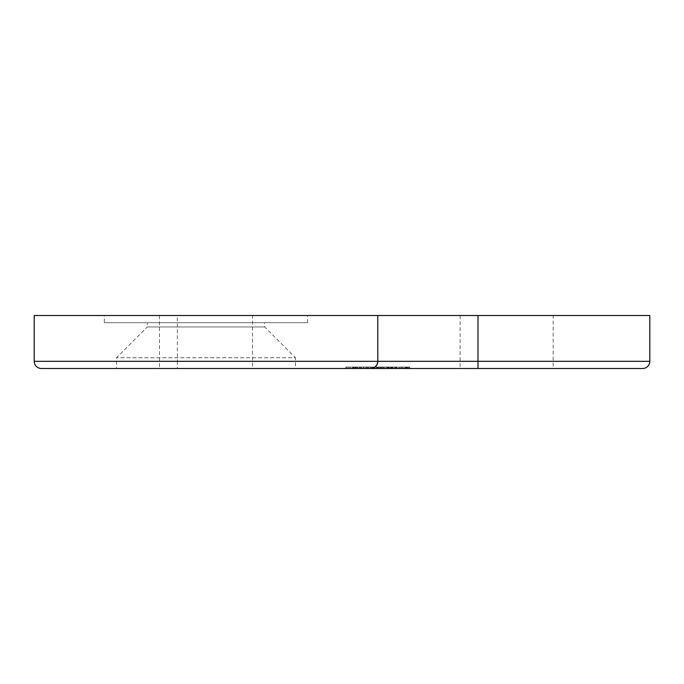 <?xml version="1.0" encoding="UTF-8"?>
<svg xmlns="http://www.w3.org/2000/svg" width="684" height="684" viewBox="0 0 684 684"><rect width="100%" height="100%" fill="white"/><g stroke="black" fill="none" stroke-linecap="round" stroke-linejoin="round"><path stroke-width="0.51" stroke-dasharray="3.42 2.56" d="M252.524 315.512L159.466 315.512L252.524 315.512L252.524 368.488L159.466 368.488L252.524 368.488M159.466 315.512L159.466 368.488L295.471 368.488L295.471 357.749L116.519 357.749L295.471 357.749L264.691 326.969L264.691 322.677L147.299 322.677L264.691 322.677M553.168 315.512L460.11 315.512L553.168 315.512L553.168 368.488L460.11 368.488L553.168 368.488M460.11 315.512L460.11 368.488L642.644 368.488M104.353 322.677L307.638 322.677L104.353 322.677L104.353 315.512L307.638 315.512L104.353 315.512M307.638 322.677L307.638 315.512M41.356 368.488L142.725 368.488L116.519 368.488L116.519 357.749L147.299 326.969L264.691 326.969L147.299 326.969L147.299 322.677M352.534 368.488L356.424 368.488L351.661 368.488L352.534 368.488L352.534 367.051L354.868 367.051L354.868 368.488M365.846 367.051L363.315 367.051L363.315 368.488L360.699 368.488L363.315 368.488L363.315 367.051L365.846 367.051L365.846 368.488L351.661 368.488L351.661 367.051L352.534 367.051M374.772 368.488L377.5 368.488L373.131 368.488L374.772 368.488L374.772 367.051L376.525 367.051L376.525 368.488M386.819 367.051L384.288 367.051L384.288 368.488L386.819 368.488L381.672 368.488L386.144 368.488L382.356 368.488L384.271 368.488L384.288 367.051L386.819 367.051L386.819 368.488M397.31 368.488L395.463 368.488L397.31 368.488L397.31 367.051L396.865 368.488M408.895 368.488L405.082 368.488L409.742 368.488L408.895 368.488L408.895 367.051L406.638 367.051L406.638 368.488M364.341 368.488L359.485 368.488L364.341 368.488L364.341 367.051L364.341 368.488M381.339 368.488L381.339 367.051L380.655 367.051L381.339 367.051L381.339 368.488L372.353 368.488L372.353 367.051L372.353 368.488M390.761 368.488L390.077 368.488L390.761 368.488L390.761 367.051L390.761 368.488M402.312 368.488L398.627 368.488L402.312 368.488L402.312 367.051L402.312 368.488M81.191 368.488L370.634 368.488M345.548 367.051L348.156 367.051L345.548 367.051L345.548 368.488L350.695 368.488L348.156 368.488L350.695 368.488L350.695 367.051L348.156 367.051L348.156 368.488L345.548 368.488L350.011 368.488L348.139 368.488L348.156 367.051L350.695 367.051M365.889 368.488L371.72 368.488L365.889 368.488L371.72 368.488L371.72 367.051L368.813 367.051L368.813 368.488L366.573 368.488L371.044 368.488L368.813 368.488L368.804 367.051L366.573 367.051L366.573 368.488L366.573 367.051L365.889 367.051L365.889 368.488L365.889 367.051L366.573 367.051L366.573 368.488L366.573 367.051L368.83 367.051L368.83 368.488M381.672 367.051L384.288 367.051L381.672 367.051L381.672 368.488L397.652 368.488L392.017 368.488L397.652 368.488L397.652 367.051L397.019 367.051L397.019 368.488M398.627 368.488L398.627 367.051L398.627 368.488L398.627 367.051L402.312 367.051L398.627 367.051L398.627 368.488L404.304 368.488L401.773 368.488L404.304 368.488L404.304 367.051L401.773 367.051L401.773 368.488L399.157 368.488L403.628 368.488L399.841 368.488L401.747 368.488L401.773 367.051L404.304 367.051M406.638 367.051L405.082 367.051L405.082 368.488L409.742 368.488L409.742 367.051L408.895 367.051M388.717 367.051L383.57 367.051L383.57 368.488L382.886 368.488L388.717 368.488L383.57 368.488L385.802 368.488L383.57 368.488L383.57 367.051L382.886 367.051L382.886 368.488L382.886 367.051L383.57 367.051L383.57 368.488L383.57 367.051L385.827 367.051L385.827 368.488L388.033 368.488L385.81 368.488L385.81 367.051L388.717 367.051L388.717 368.488M357.245 367.051L357.245 368.488L357.245 367.051L357.245 368.488L357.245 367.051L353.072 367.051L357.929 367.051L357.245 367.051L357.245 368.488L353.072 368.488L360.015 368.488L357.099 368.488L357.099 367.051L357.099 368.488M387.888 368.488L392.65 368.488L387.888 368.488L387.888 367.051L388.965 367.051L388.965 368.488M380.997 368.488L378.081 368.488L380.997 368.488L380.997 367.051L380.997 368.488M367.539 367.051L370.335 367.051L370.335 368.488L368.077 368.488L371.668 368.488L371.668 367.051L367.539 367.051L367.539 368.488L370.335 368.488L368.077 368.488L368.077 367.051L368.077 368.488L368.077 367.051L371.668 367.051M116.519 368.488L269.265 368.488M134.124 315.512L34.2 315.512L34.2 361.323L177.361 361.323L177.361 315.512L478.005 315.512L478.005 361.323L177.361 361.323L177.361 368.488M377.79 361.323L377.79 315.512L277.866 315.512M177.361 315.512L76.129 315.512M649.8 315.512L478.005 315.512M401.636 367.051L401.636 368.488L401.636 367.051M397.019 367.051L392.017 367.051L396.976 367.051L394.95 367.051L394.95 368.488M394.95 367.051L392.915 367.051L392.915 368.488M392.915 367.051L392.308 367.051L392.308 368.488M392.308 367.051L394.865 367.051L394.865 368.488M394.865 367.051L397.652 367.051M394.848 367.051L394.848 368.488M392.625 367.051L392.625 368.488M392.017 367.051L392.017 368.488M396.976 367.051L396.976 368.488M396.9 367.051L392.702 367.051L396.9 367.051L396.9 368.488L392.702 368.488L396.9 368.488M392.702 367.051L392.702 368.488M396.241 367.051L396.241 368.488M394.813 367.051L394.813 368.488M390.761 367.051L390.077 367.051L390.077 368.488L391.581 368.488L388.187 368.488L391.975 368.488L390.077 368.488L390.077 367.051L390.761 367.051M385.81 367.051L383.57 367.051L388.033 367.051L385.81 367.051L385.802 368.488L385.81 367.051M383.57 367.051L383.57 368.488M388.033 367.051L388.033 368.488M379.885 367.051L373.079 367.051L380.655 367.051L380.655 368.488L380.655 367.051L379.885 367.051L379.885 368.488M378.748 367.051L378.748 368.488M376.987 367.051L376.987 368.488M374.952 367.051L374.952 368.488M373.079 367.051L373.079 368.488M373.763 367.051L373.763 368.488L373.763 367.051M375.071 367.051L375.071 368.488M376.867 367.051L376.867 368.488M377.551 367.051L377.551 368.488L377.551 367.051M378.868 367.051L378.868 368.488M380.655 367.051L380.655 368.488M368.83 367.051L371.72 367.051M368.813 367.051L366.573 367.051L371.044 367.051L368.813 367.051L368.813 368.488M366.573 367.051L366.573 368.488M371.044 367.051L371.044 368.488M361.554 367.051L364.341 367.051L363.657 367.051L363.657 368.488L363.657 367.051L361.554 367.051L361.554 368.488M359.485 367.051L359.485 368.488M360.16 367.051L360.16 368.488L360.16 367.051M360.246 367.051L360.246 368.488M361.674 367.051L361.674 368.488L361.374 367.051L363.289 367.051L361.665 367.051M363.555 367.051L363.555 368.488M363.657 367.051L363.657 368.488M357.929 367.051L357.929 368.488L357.929 367.051M355.141 367.051L355.141 368.488M353.072 367.051L353.072 368.488M353.756 367.051L353.756 368.488L353.756 367.051M353.833 367.051L353.833 368.488M355.261 367.051L355.261 368.488M357.142 367.051L357.142 368.488M406.116 367.051L406.116 368.488M408.117 367.051L408.117 368.488M407.331 367.051L407.331 368.488M405.082 367.051L407.45 367.051L407.45 368.488M407.45 367.051L409.742 367.051M407.416 367.051L405.766 367.051L409.066 367.051L407.416 367.051L407.416 368.488L405.766 368.488L407.416 368.488M405.766 367.051L405.766 368.488M407.476 367.051L407.476 368.488M409.066 367.051L409.066 368.488M399.157 367.051L401.773 367.051L399.157 367.051L399.157 368.488M399.841 367.051L401.747 367.051L399.841 367.051L399.841 368.488M403.628 367.051L401.747 367.051L403.628 367.051L403.628 368.488M401.747 367.051L401.747 368.488L401.747 367.051M400.123 367.051L400.123 368.488M396.865 367.051L395.463 367.051L395.463 368.488L395.463 367.051L396.147 367.051L396.147 368.488L396.147 367.051L397.31 367.051M388.965 367.051L387.503 367.051L387.503 368.488M387.503 367.051L388.076 367.051L388.076 368.488M388.076 367.051L390.085 367.051L390.085 368.488L390.077 367.051L392.65 367.051L392.65 368.488M392.65 367.051L391.154 367.051L391.154 368.488M391.154 367.051L392.265 367.051L392.265 368.488M392.265 367.051L390.042 367.051L390.042 368.488L390.051 367.051L387.888 367.051M390.077 367.051L391.975 367.051L388.572 367.051L390.077 367.051L390.077 368.488M388.572 367.051L388.572 368.488M391.581 367.051L391.581 368.488M388.187 367.051L388.187 368.488M390.034 367.051L390.034 368.488M391.975 367.051L391.975 368.488M382.356 367.051L384.271 367.051L382.356 367.051L382.356 368.488M386.144 367.051L384.271 367.051L386.144 367.051L386.144 368.488M384.271 367.051L384.271 368.488L384.271 367.051M382.638 367.051L382.638 368.488M380.997 367.051L378.081 367.051L378.081 368.488L378.081 367.051L380.997 367.051M376.525 367.051L377.209 367.051L377.209 368.488M377.209 367.051L374.738 367.051L374.738 368.488M374.738 367.051L372.447 367.051L372.447 368.488M372.447 367.051L375.875 367.051L375.875 368.488M375.875 367.051L372.353 367.051L377.5 367.051L377.5 368.488M377.5 367.051L374.558 367.051L374.558 368.488M374.558 367.051L373.131 367.051L373.131 368.488M373.131 367.051L374.772 367.051M367.402 367.051L367.402 368.488L367.402 367.051L366.521 367.051L366.521 368.488L366.521 367.051L367.402 367.051L367.402 368.488L367.402 367.051M370.335 367.051L368.077 367.051L368.077 368.488M360.699 367.051L363.315 367.051L360.699 367.051L360.699 368.488M365.162 367.051L363.289 367.051L365.162 367.051L365.162 368.488L363.289 368.488L365.162 368.488M363.289 368.488L363.289 367.051L363.289 368.488L361.374 368.488L361.374 367.051M360.015 367.051L360.015 368.488L360.015 367.051L357.099 367.051L360.015 367.051M354.868 367.051L355.415 367.051L355.415 368.488M355.415 367.051L353.303 367.051L353.303 368.488L355.74 368.488L355.74 367.051L352.346 367.051L355.74 367.051M353.303 367.051L354.107 367.051L354.107 368.488M354.107 367.051L356.424 367.051L356.424 368.488M356.424 367.051L354.013 367.051L354.013 368.488M354.013 367.051L351.661 367.051M353.979 367.051L353.979 368.488M354.047 367.051L354.047 368.488L355.74 368.488M352.346 367.051L352.346 368.488L354.047 368.488M346.224 367.051L348.139 367.051L346.224 367.051L346.224 368.488L348.139 368.488L348.139 367.051L350.011 367.051L348.139 367.051L348.139 368.488M346.514 367.051L346.224 368.488M649.8 361.323L478.005 361.323L478.005 368.488M373.986 367.051L373.986 368.488M350.011 367.051L350.011 368.488"/><path stroke-width="1.03" d="M159.466 368.488L142.725 368.488M295.471 368.488L346.224 368.488M350.011 368.488L351.661 368.488M371.72 368.488L372.353 368.488M397.652 368.488L398.627 368.488M404.304 368.488L405.082 368.488M409.742 368.488L460.11 368.488M642.644 368.488L41.356 368.488A7.156 7.156 0 0 1 34.2 361.323L34.2 315.512L377.79 315.512L377.79 361.323A7.156 7.156 0 0 1 370.634 368.488C374.952 368.026 377.337 365.641 377.79 361.323L478.005 361.323L478.005 315.512L649.8 315.512L649.8 361.323A7.156 7.156 0 0 1 642.644 368.488M357.099 368.488L356.424 368.488M371.668 368.488L370.335 368.488M368.077 368.488L367.539 368.488M377.79 315.512L478.005 315.512M34.2 361.323A7.156 7.156 0 0 0 41.356 368.488A7.156 7.156 0 0 1 34.2 361.323L377.79 361.323M363.289 368.488L361.374 368.488M353.979 368.488L352.346 368.488M348.139 368.488L346.514 368.488M478.005 368.488L478.005 361.323L649.8 361.323"/></g></svg>
